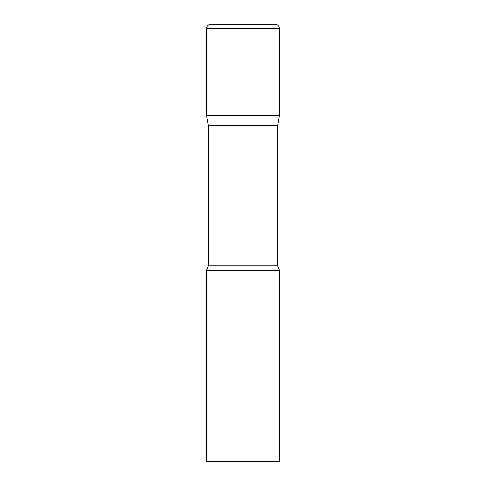 <?xml version="1.0" encoding="UTF-8"?>
<svg xmlns="http://www.w3.org/2000/svg" width="486" height="486" viewBox="0 0 486 486"><rect width="100%" height="100%" fill="white"/><g stroke="black" fill="none" stroke-linecap="round" stroke-linejoin="round"><path stroke-width="0.36" stroke-dasharray="2.43 1.82" d="M275.076 24.3L210.924 24.3M279.45 115.425L206.55 115.425L279.45 115.425M208.373 125.759L277.627 125.759M206.55 270.338L279.45 270.338M206.55 461.7L279.45 461.7M279.45 28.674L206.55 28.674M208.373 265.799L277.627 265.799"/><path stroke-width="0.73" d="M277.627 125.759L277.627 265.799L208.373 265.799L208.373 125.759L277.627 125.759L279.45 115.425L206.55 115.425L279.45 115.425L279.45 28.674A4.374 4.374 0 0 0 275.076 24.3L210.924 24.3A4.374 4.374 0 0 0 206.55 28.674L279.45 28.674M208.373 125.759L206.55 115.425L206.55 28.674M243 270.338L206.55 270.338L206.55 461.7L279.45 461.7L279.45 270.338L243 270.338M208.373 265.799L206.55 270.338M277.627 265.799L279.45 270.338"/></g></svg>
